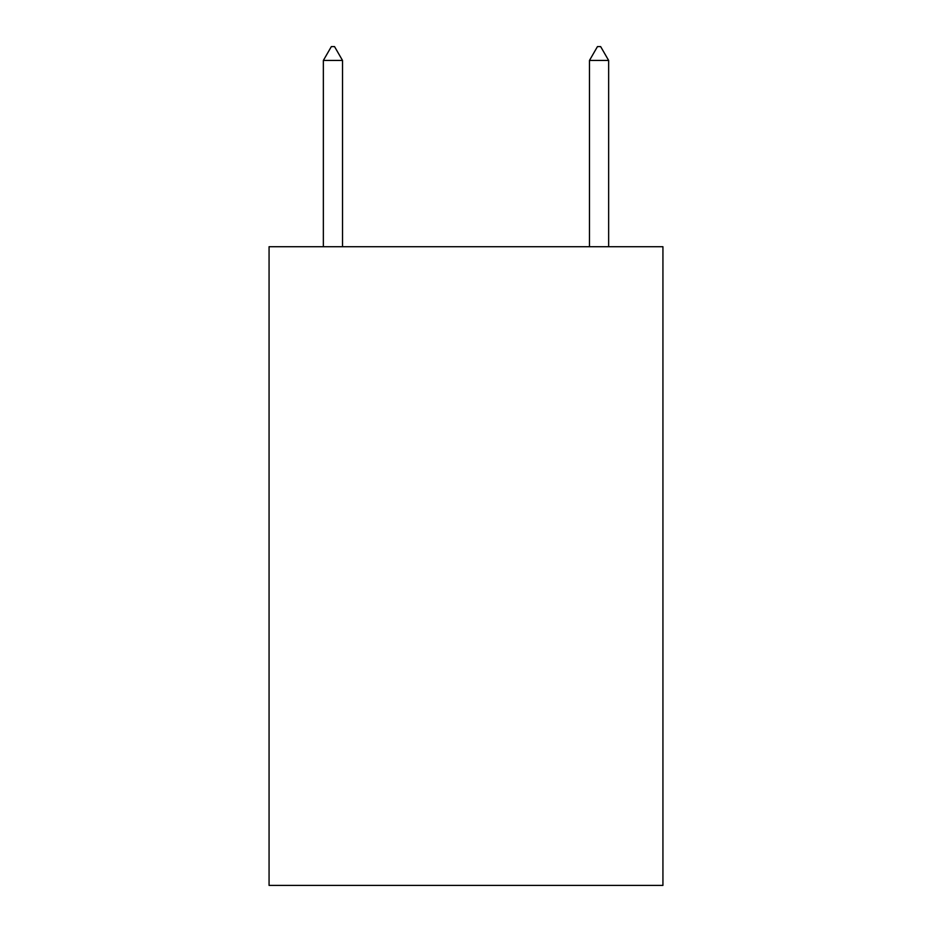 <?xml version="1.0" encoding="UTF-8"?>
<svg xmlns="http://www.w3.org/2000/svg" width="932" height="932" viewBox="0 0 932 932"><rect width="100%" height="100%" fill="white"/><g stroke="black" fill="none" stroke-linecap="round" stroke-linejoin="round"><path stroke-width="1.4" d="M662.932 246.724L662.932 885.4L269.068 885.4L269.068 246.724L662.932 246.724M342.522 60.44L334.541 46.6L331.349 46.6L323.357 60.44L342.522 60.44L342.522 246.724M323.357 60.44L323.357 246.724M597.459 46.6L600.651 46.6L608.643 60.44L589.478 60.44L597.459 46.6M608.643 246.724L608.643 60.44M589.478 246.724L589.478 60.44"/></g></svg>
